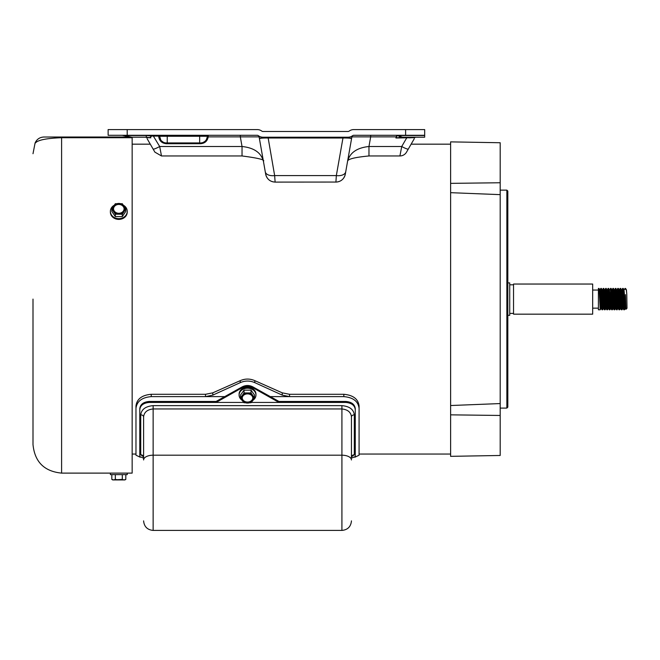 <?xml version="1.0" encoding="UTF-8"?>
<svg xmlns="http://www.w3.org/2000/svg" width="660" height="660" viewBox="0 0 660 660"><rect width="100%" height="100%" fill="white"/><g stroke="black" fill="none" stroke-linecap="round" stroke-linejoin="round"><path stroke-width="0.99" d="M240.331 129.583L257.235 129.583A7.631 7.631 0 0 1 261.805 131.109A1.906 1.906 0 0 0 262.952 131.488L348.043 131.488A1.906 1.906 0 0 0 349.181 131.109L349.181 131.109A7.631 7.631 0 0 1 353.76 129.583L405.611 129.583L405.611 135.3L353.76 135.3A1.906 1.906 0 0 0 352.613 135.688A7.631 7.631 0 0 1 348.043 137.206L262.952 137.206A7.631 7.631 0 0 1 258.373 135.688A1.906 1.906 0 0 0 257.235 135.3L127.198 135.3L127.198 129.583L257.235 129.583A7.631 7.631 0 0 1 261.805 131.109L261.839 131.134M450.615 144.169L411.122 144.169L412.417 141.933L406.519 152.146A7.631 7.631 0 0 1 399.919 155.958L401.734 146.504L368.965 146.504L368.965 155.958L399.919 155.958M368.965 155.958C354.816 157.311 347.688 159.076 347.581 161.255L351.879 136.876L370.664 136.876L368.965 146.504C357.035 147.749 349.907 152.658 347.589 161.23L345.304 174.199A9.537 9.504 -170 0 1 335.915 182.053L336.336 175.593L274.651 175.593L275.113 182.102C270.072 181.748 266.929 179.116 265.691 174.199L263.406 161.23C261.104 152.674 253.984 147.766 242.03 146.504L242.03 155.958L161.494 155.958L154.894 152.138L148.995 141.933L150.29 144.169L132.157 144.169M275.113 182.102L335.915 182.053M268.026 137.206L274.651 175.593A9.537 5.412 170 0 1 265.262 171.781L259.108 136.876L240.331 136.876L242.03 146.504L159.679 146.504L161.32 155.059M424.677 137.206L415.371 137.206A0.957 0.916 -90 0 0 414.587 137.668L395.95 137.998L401.511 137.247L424.677 137.206L424.677 129.583L405.611 129.583M127.198 129.583L108.133 129.583L108.133 135.3L127.198 135.3M414.274 138.715L406.519 152.146M397.048 137.874A6.674 1.353 -131.2 0 1 396.182 136.942L395.95 137.998L396.049 136.876L370.664 136.876L370.664 135.3M408.342 148.987A7.631 1.155 -150 0 1 401.734 146.504L406.642 137.998L406.642 137.206L403.012 137.206A6.674 5.008 90 0 1 399.696 135.539L397.584 135.655A0.957 0.569 90 0 0 397.138 135.3L396.058 136.925M352.605 135.696L351.879 136.876L345.304 174.199C344.058 179.116 340.923 181.748 335.882 182.102M345.724 171.781A9.537 5.412 -170 0 1 336.336 175.593L342.961 138.023L344.875 137.998C349.123 138.031 351.343 138.286 351.549 138.781L351.219 138.402A7.631 5.14 -170 0 0 351.879 136.876M275.08 182.053A9.537 9.504 170 0 1 265.691 174.199L265.262 171.781M258.373 135.688L259.108 136.876L263.414 161.255C265.337 159.827 258.209 158.062 242.03 155.958M206.547 139.31L207.256 136.942L208.205 136.876C207.397 141.067 204.872 143.352 200.615 143.715L166.295 143.715C161.683 143.237 159.142 140.695 158.664 136.092L153.376 136.092L159.679 146.504A7.631 1.155 150 0 1 153.07 148.987L154.72 151.841M153.07 148.987L147.139 138.715M405.611 135.3L424.677 135.3M259.05 136.645A1.906 1.906 0 0 0 257.235 135.3M353.76 135.3A1.906 1.906 0 0 0 351.937 136.645M122.843 135.473L131.909 137.206L146.273 137.206L132.157 137.206L132.157 137.709L61.603 137.709C34.485 138.707 36.201 143.476 35.087 142.981C36.184 143.459 34.592 138.691 61.603 137.709L61.603 137.016L43.923 137.016L130.045 137.016M127.957 136.562L123.395 135.539L146.33 135.539M414.868 137.684A0.957 0.957 0 0 1 415.693 137.206M342.961 137.206L342.961 138.023L266.12 137.998C261.872 138.031 259.644 138.286 259.446 138.781L259.776 138.402A7.631 5.14 170 0 1 259.108 136.876M207.256 136.942L207.289 136.257A0.957 0.957 0 0 1 208.246 135.3L208.205 136.876L240.331 136.876L240.331 135.3M153.376 135.3L153.376 136.092L151.874 135.993A6.674 0.899 140.6 0 1 149.465 137.66L146.825 137.668A0.957 0.916 -90 0 0 146.042 137.206M166.295 143.715L166.295 142.931L167.244 142.931L166.295 142.931A6.674 6.674 0 0 1 159.621 136.257L160.776 140.019M199.666 135.3L199.666 142.931L167.244 142.931L167.244 136.257L159.621 136.257L158.664 136.092L158.664 135.3A0.957 0.957 0 0 1 159.621 136.257A0.957 0.957 0 0 0 158.664 135.3M202.958 142.511L204.6 141.611M161.518 140.918L163.292 142.222M145.72 137.206A0.957 0.957 0 0 1 146.545 137.684M415.371 137.206L406.642 137.206M367.917 129.583L353.76 129.583M151.742 135.3L151.874 135.993L146.273 135.539L146.273 137.206L149.465 137.66M259.776 138.402L262.952 137.206M348.043 137.206L351.219 138.402M397.584 135.3A0.957 0.693 -90 0 1 398.071 135.581A6.674 5.709 -119 0 0 401.511 137.247M397.584 135.655L396.214 136.859M409.274 137.866L410.528 137.808M167.244 135.3L167.244 136.257L207.289 136.257A6.674 6.674 0 0 1 200.615 142.931L200.615 143.715M147.873 137.692L148.706 137.717M149.713 137.758L150.876 137.808M149.069 135.613L149.787 135.671M345.254 131.488L348.043 131.488M262.952 131.488L265.741 131.488M507.82 315.315L509.726 315.315L509.726 282.901L507.82 282.901M513.538 284.039L513.538 314.168L592.672 314.168L592.672 284.039L513.538 284.039M598.397 288.428L598.397 309.787L600.212 309.787L599.305 291.555L599.024 288.445L598.397 288.428M600.039 289.757L600.814 288.428L601.73 306.652L602.011 309.763L602.638 309.787L601.73 291.555L601.45 288.445L600.814 288.428M601.12 291.555L600.814 299.104M603.545 307.758L602.456 289.757L603.24 288.428L604.147 306.652L604.428 309.763L605.055 309.787L604.147 291.555L603.867 288.445L603.24 288.428M605.055 309.787L606.119 308.476L604.906 289.74L605.665 288.428L606.573 306.652L606.854 309.763L607.481 309.787L606.573 291.555L606.292 288.445L605.665 288.428M607.299 289.757L608.083 288.428L608.99 306.652L609.271 309.763L609.898 309.787L608.99 291.555L608.71 288.445L608.083 288.428M609.724 289.757L610.508 288.428L611.416 306.652L611.696 309.763L612.323 309.787L611.416 291.555L611.135 288.445L610.508 288.428M612.529 293.593L612.926 288.428L613.833 306.652L614.113 309.763L614.74 309.787L613.833 291.555L613.553 288.445L612.926 288.428M613.231 291.555L612.926 299.104M614.74 309.787L615.805 308.476L614.592 289.74L615.351 288.428L616.259 306.652L616.539 309.763L617.166 309.787L616.259 291.555L615.978 288.445L615.351 288.428M615.648 291.555L615.351 299.104M617.166 299.104L617.372 293.593M616.985 289.757L617.768 288.428L618.676 306.652L618.956 309.763L619.583 309.787L618.676 291.555L618.395 288.445L617.768 288.428M618.073 291.555L617.768 299.104M619.798 293.593L620.194 288.428L621.101 306.652L621.382 309.763L622.009 309.787L621.101 291.555L620.821 288.445L620.194 288.428M623.288 301.092L622.768 308.476L621.86 289.74L622.611 288.428L623.518 306.652L623.799 309.763L624.434 309.787L623.518 291.555L623.238 288.445L622.611 288.428M600.608 304.615L600.212 309.787M603.034 304.615L602.638 309.787M607.876 304.615L607.481 309.787M609.444 289.74L610.937 308.451L609.898 309.787M613.082 308.476L611.869 289.74L613.379 308.476L612.323 309.787M618.073 307.758L617.166 309.787M620.119 301.092L619.583 309.787M621.703 306.652L622.009 299.104M622.611 299.104L622.009 309.787M625.036 299.104L624.962 301.092M624.822 304.615L624.434 309.787M625.474 289.41C625.886 287.867 626.323 289.435 626.785 294.104L627 308.261L625.961 309.292L625.474 294.632M624.253 289.757L625.036 288.428M626.785 294.104L626.422 289.757L625.474 288.428M625.655 302.354L625.342 307.758M624.451 309.763L625.21 308.451L624.278 292.479L624.005 289.757L623.238 288.445M622.768 308.476L621.86 292.479L620.821 288.445M620.87 301.092L620.342 308.476L619.435 292.479L619.163 289.757L618.395 288.445M617.95 308.451L617.017 292.479L615.978 288.445M615.499 308.476L614.592 292.479L613.553 288.445M610.657 308.476L609.749 292.479L608.71 288.445M607.497 309.763L608.264 308.451L607.324 292.479L606.292 288.445M605.814 308.476L604.906 292.479L603.867 288.445M602.654 309.763L603.413 308.451L602.481 292.479L601.45 288.445M601.12 307.758L599.783 289.757L599.024 288.445M625.762 306.207L625.465 308.451L623.972 289.74M619.608 309.763L620.647 308.476L619.286 290.45M617.925 308.476L617.314 292.479L616.712 289.74M614.287 289.74L614.443 290.45M608.231 308.476L607.629 292.479L607.027 289.74M600.971 308.476L600.361 292.479L599.759 289.74M599.907 290.45L599.536 297.124M33 299.104L33 444.51L33 299.104M56.892 137.816L61.603 137.709L61.603 473.113C44.228 471.413 34.7 461.876 33 444.51M114.84 473.113L122.785 473.113M123.577 473.113L132.157 473.113L132.157 137.709M354.808 457.24L359.081 455.202L359.081 408.276C358.198 401.329 353.108 397.444 343.827 396.619L270.055 396.619M224.994 396.619L151.231 396.619C141.958 397.427 136.876 401.313 135.976 408.276L135.976 455.202L140.242 457.24M151.231 396.619L151.231 394.292L205.557 394.292L205.474 396.619L212.825 395.117L240.174 382.676C245.075 380.523 249.975 380.523 254.875 382.676L282.233 395.117L289.583 396.619L289.501 394.292L343.827 394.292C353.108 395.125 358.198 399.011 359.081 405.941L359.081 408.276M250.511 385.91L244.547 385.91M151.231 394.292C141.958 395.109 136.876 398.995 135.976 405.941L135.976 408.276M205.557 394.292L212.767 392.849L240.306 380.622C245.108 378.56 249.925 378.56 254.743 380.622L282.282 392.849L289.501 394.292M282.233 395.117L282.282 392.849M212.767 392.849L212.825 395.117M143.6 459.962L143.6 457.52A2.863 2.755 180 0 0 140.737 454.773L140.737 414.859A2.863 2.046 180 0 1 143.6 416.905L143.6 459.962A9.537 4.768 180 0 1 153.136 455.194L153.136 530.417L341.921 530.417L341.921 455.194L153.136 455.194L153.136 408.952C147.304 409.563 144.127 412.219 143.6 416.905M354.313 414.859L354.313 454.773A2.863 2.755 -0 0 0 351.45 457.52L351.45 416.905C350.947 412.244 347.77 409.588 341.921 408.952L153.136 408.952L153.136 405.636L341.921 405.636C349.503 406.346 353.636 409.423 354.313 414.859A2.863 2.046 0 0 0 351.45 416.905M143.418 456.712L140.737 454.773M140.737 414.859C141.43 409.406 145.563 406.337 153.136 405.636M243.754 402.443L149.325 402.443C143.533 402.913 140.357 405.298 139.788 409.596L139.788 456.605L143.6 458.156M351.45 458.156L355.27 456.605L355.27 409.596C354.709 405.306 351.533 402.922 345.733 402.443L251.303 402.443M354.313 454.773L351.64 456.712M355.27 409.596L355.27 408.606C354.709 404.316 351.533 401.932 345.733 401.453L278.965 401.453L278.99 402.443L253.003 387.791C249.356 385.869 245.71 385.869 242.047 387.791L216.059 402.443L216.084 401.453L149.325 401.453C143.533 401.923 140.357 404.308 139.788 408.606L139.788 409.596M278.965 401.453L252.97 386.933C249.348 385.036 245.718 385.036 242.088 386.933L216.084 401.453M110.385 473.113L110.385 474.614L127.24 474.614L127.24 473.113L61.603 473.113M113.512 479.935L122.306 479.399L124.055 479.935L125.804 479.399L125.804 474.614M122.306 474.614L122.306 479.399M115.319 474.614L115.319 479.399L118.808 479.935L124.864 479.935L125.804 479.399M111.82 474.614L111.82 479.399L113.569 479.935L115.319 479.399M113.569 479.935L111.82 479.399L112.753 479.935L118.808 479.935M110.385 211.349L110.385 212.099A8.431 7.301 -0 0 0 118.808 219.4A8.431 7.301 -0 0 0 127.24 212.099L127.24 211.349A8.431 7.301 180 0 1 118.808 218.65A8.431 7.301 180 0 1 110.385 211.349A8.431 7.301 180 0 1 114.097 205.301M123.527 205.301A8.431 7.301 180 0 1 127.24 211.349M118.808 213.279A5.296 4.587 180 0 1 113.512 208.692A5.296 4.587 180 0 1 118.808 204.097A5.296 4.587 180 0 1 124.105 208.692A5.296 4.587 180 0 1 118.808 213.279M124.105 208.857A5.296 4.587 -0 0 0 118.808 204.435A5.296 4.587 -0 0 0 113.52 208.857M125.804 208.956L125.804 211.349L122.306 216.596L115.319 216.596L111.82 211.349L111.82 208.956L115.319 203.717L122.306 203.717L125.804 208.956L122.306 214.203L122.306 216.596M115.319 216.596L115.319 214.203L111.82 208.956M122.306 214.203L115.319 214.203M124.055 211.307A6.055 5.247 180 0 1 118.808 213.931A6.055 5.247 180 0 1 113.569 211.307A6.055 5.247 180 0 1 113.569 206.069A6.055 5.247 180 0 1 118.808 203.445A6.055 5.247 180 0 1 124.055 206.069A6.055 5.247 180 0 1 124.055 211.307M255.956 395.035L255.956 394.152A8.431 6.814 180 0 0 247.525 387.329A8.431 6.814 180 0 0 239.101 394.152L239.101 395.035A8.431 6.814 0 0 1 247.525 388.212A8.431 6.814 0 0 1 255.956 395.035A8.431 6.814 0 0 1 253.085 400.15M247.525 402.451A5.296 4.282 0 0 1 242.228 398.161A5.296 4.282 0 0 1 247.525 393.88A5.296 4.282 0 0 1 252.821 398.161A5.296 4.282 0 0 1 247.525 402.451M242.236 397.963A5.296 4.282 180 0 0 247.525 402.055A5.296 4.282 180 0 0 252.821 397.963M241.964 400.15A8.431 6.814 0 0 1 239.101 395.035M240.537 397.848L240.537 395.035L244.035 390.134L251.023 390.134L254.521 395.035L254.521 397.848L251.023 402.74L244.035 402.74L240.537 397.848L244.035 392.947L251.023 392.947L254.521 397.848M251.023 390.134L251.023 392.947M244.035 390.134L244.035 392.947M252.772 400.612A6.055 4.901 0 0 1 247.525 403.062A6.055 4.901 0 0 1 242.286 400.612A6.055 4.901 0 0 1 242.286 395.711A6.055 4.901 0 0 1 247.525 393.261A6.055 4.901 0 0 1 252.772 395.711A6.055 4.901 0 0 1 252.772 400.612M506.863 190.13L507.82 191.078L507.82 407.129L506.863 408.086L506.863 190.13L500.189 190.13M500.189 182.754L450.615 183.364L450.615 141.875L500.189 142.742L500.189 455.474L450.615 456.34L450.615 414.843L500.189 415.462M500.189 403.565L450.615 405.529L450.615 414.843M500.189 194.642L450.615 192.679L450.615 405.529M450.615 183.364L450.615 192.679M424.677 135.539L399.696 135.539A0.957 0.718 90 0 0 399.226 135.3M265.741 137.206A1.906 0.462 -90 0 1 266.12 137.998M345.254 137.206A1.906 0.462 -90 0 0 344.875 137.998M207.289 136.257A6.674 6.674 0 0 1 200.615 142.931M166.295 142.931A6.674 6.674 0 0 1 159.621 136.257M343.827 396.619L343.827 394.292M254.875 382.676L254.743 380.622M240.306 380.622L240.174 382.676M351.45 459.962A9.537 4.768 180 0 0 341.921 455.194L341.921 405.636M149.325 402.443L149.325 401.453M345.733 402.443L345.733 401.453M242.088 386.933L242.047 387.791M253.003 387.791L252.97 386.933M509.726 284.807L513.538 284.807M592.672 290.045L598.397 290.045M509.726 313.409L513.538 313.409M592.672 308.162L598.397 308.162M622.792 308.451L622.034 309.763M611.894 289.757L611.135 288.445M600.996 308.451L600.237 309.763M625.952 309.292L625.185 308.476M623.04 308.451L623.799 309.763M620.623 308.451L621.382 309.763M619.41 289.757L620.169 288.445M618.197 308.451L618.956 309.763M615.78 308.451L616.539 309.763M613.355 308.451L614.113 309.763M612.142 289.757L612.901 288.445M610.937 308.451L611.696 309.763M608.512 308.451L609.271 309.763M606.086 308.451L606.854 309.763M603.669 308.451L604.428 309.763M601.243 308.451L602.011 309.763M43.923 137.016C39.773 137.214 36.828 139.202 35.087 142.981L33 153.706M153.136 530.417C147.345 529.856 144.169 526.672 143.6 520.88M341.921 530.417C347.713 529.856 350.889 526.672 351.45 520.88M143.368 456.448L143.6 457.52M351.45 457.52L351.681 456.448M506.863 408.086L500.189 408.086M132.157 454.039L135.976 454.039M359.081 454.039L450.615 454.039"/></g></svg>
